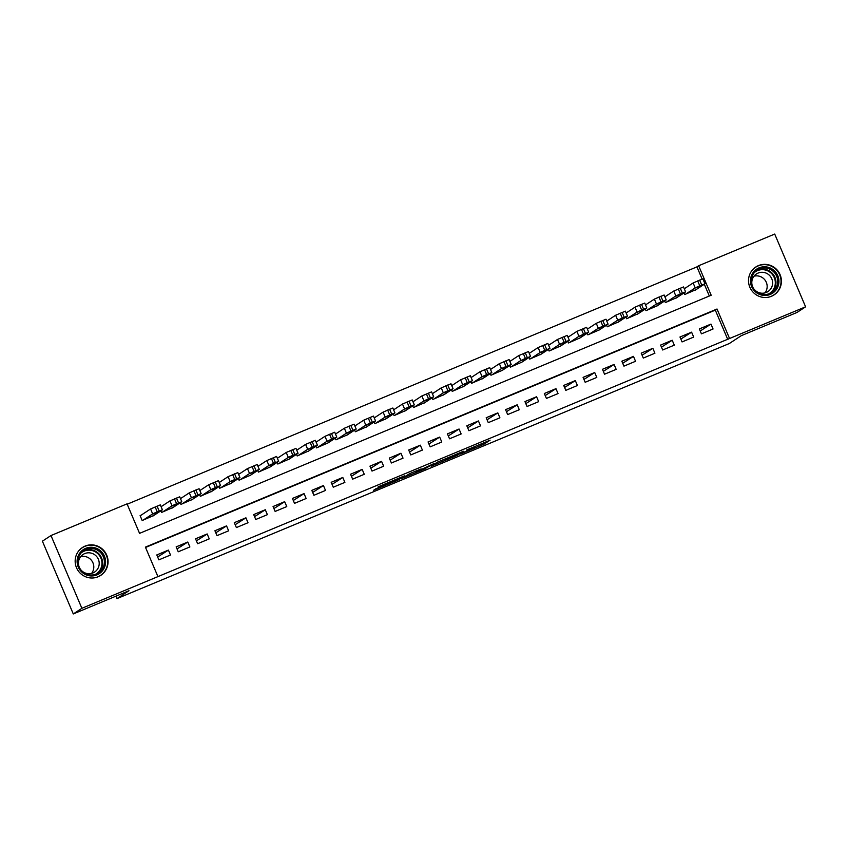 <?xml version="1.0" encoding="UTF-8"?>
<svg xmlns="http://www.w3.org/2000/svg" width="848" height="848" viewBox="0 0 848 848"><rect width="100%" height="100%" fill="white"/><g stroke="black" fill="none" stroke-linecap="round" stroke-linejoin="round"><path stroke-width="1.27" d="M460.443 454.03L483.985 444.204L490.08 440.186L466.707 449.917L475.431 446.599L460.443 454.03M85.107 546.091A16.674 16.366 -123.3 0 1 100.764 575.368A16.674 16.366 -123.3 0 1 77.157 569.103A16.674 16.366 -123.3 0 1 85.107 546.091M758.462 265.594A16.674 16.366 -123.3 0 1 774.118 294.871A16.674 16.366 -123.3 0 1 750.512 288.606A16.674 16.366 -123.3 0 1 758.462 265.594M375.993 488.692L373.618 490.25L398.295 479.894L404.401 475.887L378.123 486.847L400.744 477.625L391.172 482.83L375.993 488.692M805.6 306.828L797.014 312.456L741.3 335.66L729.28 343.546L116.971 598.614L128.991 590.727L73.288 613.941L81.874 608.302L50.986 535.544L127.041 503.86L139.56 533.36L711.186 295.242L698.657 265.742L774.712 234.059L805.6 306.828L729.545 338.5L717.026 309.011L145.4 547.119L157.929 576.619L81.874 608.302M157.929 576.619L729.545 338.5M431.208 466.188L457.454 455.249L463.549 451.242L437.271 462.202L431.208 466.188M425.632 468.584L401.602 478.537L409.934 473.513L421.138 468.912L418.615 470.576L420.205 469.983L434.07 463.506L425.548 468.372M141.065 515.213L140.1 515.616L142.178 520.534L153.732 515.51M701.434 333.847L713.062 329.003L710.974 324.095L699.346 328.929L701.434 333.847M682.057 341.924L693.685 337.08L691.597 332.162L679.969 337.006L682.057 341.924M662.68 349.991L674.298 345.147L672.22 340.239L660.592 345.072L662.68 349.991M643.303 358.068L654.921 353.224L652.843 348.305L641.215 353.15L643.303 358.068M623.927 366.135L635.544 361.29L633.467 356.372L621.838 361.216L623.927 366.135M604.55 374.212L616.167 369.368L614.09 364.449L602.462 369.293L604.55 374.212M585.173 382.278L596.791 377.434L594.713 372.516L583.085 377.36L585.173 382.278M565.796 390.356L577.414 385.511L575.336 380.593L563.708 385.437L565.796 390.356M546.419 398.422L558.037 393.578L555.959 388.66L544.331 393.504L546.419 398.422M527.043 406.499L538.66 401.655L536.583 396.737L524.954 401.581L527.043 406.499M507.666 414.566L519.283 409.722L517.206 404.803L505.578 409.648L507.666 414.566M488.289 422.643L499.907 417.799L497.818 412.881L486.201 417.725L488.289 422.643M468.912 430.71L480.53 425.866L478.442 420.947L466.824 425.791L468.912 430.71M449.535 438.787L461.153 433.943L459.065 429.024L447.447 433.869L449.535 438.787M430.159 446.854L441.776 442.009L439.688 437.091L428.07 441.935L430.159 446.854M410.782 454.931L422.399 450.087L420.311 445.168L408.694 450.012L410.782 454.931M391.394 462.997L403.023 458.153L400.934 453.235L389.317 458.079L391.394 462.997M372.018 471.075L383.646 466.23L381.558 461.312L369.94 466.156L372.018 471.075M352.641 479.141L364.269 474.297L362.181 469.379L350.563 474.223L352.641 479.141M333.264 487.208L344.892 482.374L342.804 477.456L331.186 482.3L333.264 487.208M313.887 495.285L325.515 490.441L323.427 485.522L311.81 490.367L313.887 495.285M294.51 503.352L306.139 498.518L304.05 493.6L292.433 498.444L294.51 503.352M275.134 511.429L286.762 506.585L284.674 501.666L273.056 506.51L275.134 511.429M255.757 519.495L267.385 514.662L265.297 509.743L253.679 514.588L255.757 519.495M236.38 527.573L248.008 522.728L245.92 517.81L234.302 522.654L236.38 527.573M217.003 535.639L228.631 530.806L226.543 525.887L214.915 530.731L217.003 535.639M197.626 543.716L209.255 538.872L207.166 533.954L195.538 538.798L197.626 543.716M178.25 551.783L189.878 546.949L187.79 542.031L176.161 546.875L178.25 551.783M727.828 339.635L715.309 310.135L145.549 547.469M168.413 550.098L156.785 554.942L158.873 559.86L170.501 555.016L168.413 550.098L157.664 557.009M702.133 279.087L696.939 266.876L127.189 504.21M709.32 296.016L704.306 284.228M696.282 289.497L684.739 294.521L684.039 292.889M676.905 297.563L665.362 302.588L664.662 300.955M657.529 305.64L645.985 310.665L645.286 309.032M638.152 313.707L626.608 318.731L625.909 317.099M618.775 321.784L607.232 326.809L606.532 325.176M599.398 329.851L587.855 334.875L587.155 333.243M580.021 337.928L568.478 342.952L567.778 341.32M560.645 345.995L549.101 351.019L548.402 349.387M541.268 354.072L529.724 359.096L529.025 357.464M521.891 362.138L510.348 367.163L509.648 365.53M502.514 370.216L490.971 375.24L490.271 373.608M483.137 378.282L471.594 383.307L470.894 381.674M463.761 386.359L452.217 391.384L451.518 389.751M444.384 394.426L432.84 399.45L432.141 397.818M425.007 402.503L413.464 407.528L412.764 405.895M405.63 410.57L394.087 415.594L393.387 413.962M386.253 418.647L374.71 423.671L374.01 422.039M366.877 426.714L355.333 431.738L354.634 430.106M347.5 434.791L335.956 439.815L335.257 438.172M328.123 442.857L316.569 447.882L315.88 446.249M308.746 450.935L297.192 455.959L296.503 454.316M289.369 459.001L277.815 464.026L277.126 462.393M269.993 467.078L258.439 472.103L257.75 470.46M250.616 475.145L239.062 480.169L238.373 478.537M231.239 483.222L219.685 488.247L218.996 486.604M211.862 491.289L200.308 496.313L199.619 494.681M192.485 499.366L180.931 504.39L180.242 502.747M173.109 507.433L161.555 512.457L160.866 510.825M115.932 596.176L116.971 598.614M73.288 613.941L42.4 541.172L50.986 535.544M696.939 266.876L698.657 265.742M715.309 310.135L717.026 309.011M710.974 324.095L700.215 330.996M691.597 332.162L680.838 339.073M672.22 340.239L661.461 347.139M652.843 348.305L642.084 355.217M633.467 356.372L622.708 363.283M614.09 364.449L603.331 371.35M594.713 372.516L583.954 379.427M575.336 380.593L564.577 387.494M555.959 388.66L545.2 395.571M536.583 396.737L525.824 403.637M517.206 404.803L506.447 411.715M497.818 412.881L487.07 419.781M478.442 420.947L467.693 427.858M459.065 429.024L448.316 435.925M439.688 437.091L428.94 444.002M420.311 445.168L409.563 452.069M400.934 453.235L390.186 460.146M381.558 461.312L370.809 468.213M362.181 469.379L351.432 476.29M342.804 477.456L332.056 484.356M323.427 485.522L312.679 492.434M304.05 493.6L293.302 500.5M284.674 501.666L273.925 508.577M265.297 509.743L254.548 516.644M245.92 517.81L235.172 524.721M226.543 525.887L215.795 532.788M207.166 533.954L196.418 540.865M187.79 542.031L177.041 548.932M445.38 458.747L445.73 459.892L455.206 456.266M460.422 452.482L455.153 456.118M460.485 452.62L449.472 457.411L445.825 459.807M416.092 472.23L427.699 467.036L416.092 472.23L415.626 471.138M685.703 294.118L695.222 287.875L699.78 285.808L704.911 283.836L695.392 290.08M684.283 288.765L693.134 282.956L702.875 278.865L704.964 283.783M695.731 287.96L701.974 285.331L695.731 287.96M759.055 267.841A14.427 14.162 -123.3 0 1 777.775 275.664A14.427 14.162 -123.3 0 1 770.323 294.394A14.427 14.162 -123.3 0 1 751.614 286.56A14.427 14.162 -123.3 0 1 759.055 267.841M769.74 293.514A13.356 13.112 56.7 0 0 776.111 275.081A13.356 13.112 56.7 0 0 757.19 270.056A13.356 13.112 56.7 0 0 769.74 293.514M753.989 276.194A10.515 10.324 -123.3 0 1 764.949 292.899M752.886 287.271A10.515 10.324 -123.3 0 1 758.07 273.088A10.515 10.324 -123.3 0 1 767.949 291.564A10.515 10.324 -123.3 0 1 754.349 289.497M769.115 297.054A16.568 16.26 56.7 0 0 779.058 273.501A16.568 16.26 56.7 0 0 751.837 270.713M99.852 550.257A14.427 14.162 -123.3 0 1 102.767 570.386A14.427 14.162 -123.3 0 1 82.839 572.962A14.427 14.162 -123.3 0 1 79.924 552.843A14.427 14.162 -123.3 0 1 99.852 550.257M83.295 572.241A13.356 13.112 56.7 0 0 98.506 572.898A13.356 13.112 56.7 0 0 99.057 551.211A13.356 13.112 56.7 0 0 83.846 550.553A13.356 13.112 56.7 0 0 83.295 572.241M80.645 556.691A10.515 10.324 -123.3 0 1 91.605 573.386M79.532 567.768A10.515 10.324 -123.3 0 1 95.029 554.984A10.515 10.324 -123.3 0 1 94.594 572.061A10.515 10.324 -123.3 0 1 80.995 569.994M95.771 577.541A16.568 16.26 56.7 0 0 101.113 548.571A16.568 16.26 56.7 0 0 78.493 551.211M666.327 302.185L675.845 295.941L682.343 293.069L685.534 291.913L676.015 298.157M664.906 296.842L673.757 291.034L683.499 286.942L685.587 291.85M676.354 296.026L682.598 293.397L676.354 296.026M646.95 310.262L656.469 304.019L661.027 301.952L666.157 299.98L656.638 306.223M645.529 304.909L654.38 299.1L664.122 295.009L666.21 299.927M656.977 304.103L663.221 301.475L656.977 304.103M627.573 318.329L637.092 312.085L643.59 309.213L646.78 308.057L637.261 314.301M626.153 312.986L635.004 307.177L644.745 303.075L646.833 307.994M637.601 312.17L643.844 309.541L637.601 312.17M608.196 326.406L617.715 320.162L622.273 318.095L627.403 316.124L617.885 322.367M606.776 321.053L615.627 315.244L625.368 311.152L627.456 316.071M618.224 320.247L624.467 317.618L618.224 320.247M588.819 334.472L598.338 328.229L602.896 326.162L608.027 324.201L598.508 330.434M587.399 329.119L596.25 323.321L605.991 319.219L608.08 324.137M598.836 328.314L605.09 325.685L598.836 328.314M569.443 342.55L578.961 336.306L583.519 334.239L588.65 332.268L579.131 338.511M568.022 337.197L576.873 331.388L586.615 327.296L588.703 332.215M579.46 336.391L585.714 333.762L579.46 336.391M550.066 350.616L559.585 344.373L564.143 342.306L569.273 340.345L559.754 346.578M548.645 345.263L557.496 339.454L567.238 335.363L569.326 340.281M560.083 344.458L566.337 341.829L560.083 344.458M530.689 358.693L540.208 352.45L544.766 350.383L549.896 348.411L540.377 354.655M529.269 353.34L538.12 347.532L547.861 343.44L549.949 348.358M540.706 352.535L546.96 349.906L540.706 352.535M511.312 366.76L520.831 360.517L525.389 358.45L530.519 356.489L521.001 362.721M509.892 361.407L518.743 355.598L528.484 351.507L530.572 356.425M521.329 360.601L527.583 357.973L521.329 360.601M491.935 374.837L501.454 368.594L506.012 366.527L511.143 364.555L501.624 370.799M490.515 369.484L499.366 363.675L509.107 359.584L511.196 364.502M501.952 368.679L508.206 366.05L501.952 368.679M472.559 382.904L482.077 376.66L486.635 374.593L491.766 372.622L482.247 378.865M471.138 377.551L479.989 371.742L489.731 367.65L491.819 372.569M482.576 376.745L488.83 374.116L482.576 376.745M453.182 390.981L462.701 384.738L467.259 382.671L472.389 380.699L462.87 386.942M451.761 385.628L460.612 379.819L470.354 375.728L472.442 380.646M463.199 384.822L469.453 382.194L463.199 384.822M433.805 399.048L443.324 392.804L447.882 390.737L453.012 388.766L443.493 395.009M432.385 393.695L441.236 387.886L450.977 383.794L453.065 388.713M443.822 392.889L450.076 390.26L443.822 392.889M414.428 407.125L423.936 400.881L428.505 398.814L433.688 396.79L424.117 403.086M413.008 401.772L421.859 395.963L431.6 391.871L433.688 396.79M424.445 400.966L430.699 398.337L424.445 400.966M395.051 415.191L404.56 408.948L409.128 406.881L414.312 404.856L404.74 411.153M393.62 409.838L402.482 404.03L412.223 399.938L414.312 404.856M405.068 409.033L411.322 406.404L405.068 409.033M375.675 423.269L385.183 417.025L389.751 414.958L394.935 412.934L385.363 419.23M374.244 417.916L383.105 412.107L392.847 408.015L394.935 412.934M385.692 417.11L391.946 414.481L385.692 417.11M356.298 431.335L365.806 425.092L370.375 423.025L375.558 421L365.986 427.297M354.867 425.982L363.728 420.173L373.47 416.082L375.558 421M366.315 425.177L372.569 422.548L366.315 425.177M336.921 439.412L346.429 433.169L350.998 431.102L356.181 429.077L346.609 435.374M335.49 434.059L344.352 428.251L354.093 424.159L356.181 429.077M346.938 433.254L353.192 430.625L346.938 433.254M317.544 447.479L327.052 441.236L331.621 439.169L336.804 437.144L327.233 443.44M316.113 442.126L324.975 436.317L334.716 432.226L336.804 437.144M327.561 441.32L333.815 438.692L327.561 441.32M298.167 455.556L307.676 449.313L312.244 447.246L317.428 445.221L307.856 451.518M296.736 450.203L305.598 444.394L315.339 440.303L317.428 445.221M308.184 449.398L314.438 446.769L308.184 449.398M278.791 463.623L288.299 457.379L292.867 455.312L298.051 453.288L288.479 459.584M277.36 458.27L286.221 452.461L295.963 448.369L298.051 453.288M288.808 457.464L295.062 454.835L288.808 457.464M259.414 471.7L268.922 465.457L273.491 463.39L278.674 461.365L269.102 467.661M257.983 466.347L266.844 460.538L276.586 456.447L278.674 461.365M269.431 465.541L275.685 462.913L269.431 465.541M240.037 479.767L249.545 473.523L254.114 471.456L259.297 469.432L249.725 475.728M238.606 474.414L247.468 468.605L257.209 464.513L259.297 469.432M250.054 473.608L256.308 470.979L250.054 473.608M220.66 487.844L230.168 481.6L234.737 479.533L239.92 477.509L230.349 483.805M219.229 482.491L228.08 476.682L237.832 472.59L239.92 477.509M230.677 481.685L236.931 479.056L230.677 481.685M201.283 495.91L210.792 489.667L215.36 487.6L220.544 485.575L210.972 491.872M199.852 490.557L208.703 484.749L218.455 480.657L220.544 485.575M211.3 489.752L217.554 487.123L211.3 489.752M181.907 503.977L191.415 497.744L195.983 495.677L201.167 493.653L191.595 499.949M180.476 498.635L189.327 492.826L199.079 488.734L201.167 493.653M191.924 497.829L198.178 495.2L191.924 497.829M162.53 512.054L172.038 505.811L176.607 503.744L181.79 501.719L172.218 508.016M161.099 506.701L169.95 500.892L179.702 496.801L181.79 501.719M172.547 505.896L178.801 503.267L172.547 505.896M143.153 520.121L152.661 513.888L157.23 511.821L162.35 509.849L152.841 516.093M140.174 515.796L150.573 508.97L160.325 504.878L162.413 509.786M153.17 513.973L159.424 511.344L153.17 513.973M483.434 442.9L483.985 444.204M481.166 443.843L481.749 445.211M418.615 470.576L418.371 469.993L418.647 470.555M417.152 470.502L417.502 471.308M386.995 483.063L387.229 483.625M695.222 287.875L693.134 282.956M701.72 285.002L699.632 280.084M699.78 285.808L697.692 280.889M756.321 270.682A13.356 13.112 -123.3 0 1 770.927 292.952M768.617 293.927A12.921 12.678 56.7 0 0 774.044 277.116A12.921 12.678 56.7 0 0 754.508 272.409M82.977 551.179A13.356 13.112 -123.3 0 1 97.584 573.439M95.273 574.425A12.921 12.678 56.7 0 0 96.831 552.843A12.921 12.678 56.7 0 0 81.154 552.907M675.845 295.941L673.757 291.034M682.343 293.069L680.255 288.161M680.403 293.885L678.315 288.967M656.469 304.019L654.38 299.1M662.966 301.146L660.878 296.228M661.027 301.952L658.938 297.033M637.092 312.085L635.004 307.177M643.59 309.213L641.501 304.305M641.65 310.029L639.562 305.11M617.715 320.162L615.627 315.244M624.213 317.29L622.125 312.371M622.273 318.095L620.185 313.177M598.338 328.229L596.25 323.321M604.836 325.356L602.748 320.449M602.896 326.162L600.808 321.254M578.961 336.306L576.873 331.388M585.459 333.434L583.371 328.515M583.519 334.239L581.431 329.321M559.585 344.373L557.496 339.454M566.082 341.5L563.994 336.592M564.143 342.306L562.054 337.398M540.208 352.45L538.12 347.532M546.706 349.577L544.617 344.659M544.766 350.383L542.678 345.465M520.831 360.517L518.743 355.598M527.329 357.644L525.241 352.726M525.389 358.45L523.301 353.542M501.454 368.594L499.366 363.675M507.952 365.721L505.864 360.803M506.012 366.527L503.924 361.608M482.077 376.66L479.989 371.742M488.575 373.788L486.487 368.869M486.635 374.593L484.547 369.686M462.701 384.738L460.612 379.819M469.198 381.865L467.11 376.947M467.259 382.671L465.17 377.752M443.324 392.804L441.236 387.886M449.822 389.932L447.733 385.013M447.882 390.737L445.794 385.829M423.936 400.881L421.859 395.963M430.445 398.009L428.357 393.09M428.505 398.814L426.417 393.896M404.56 408.948L402.482 404.03M411.068 406.075L408.98 401.157M409.128 406.881L407.04 401.973M385.183 417.025L383.105 412.107M391.691 414.153L389.603 409.234M389.751 414.958L387.663 410.04M365.806 425.092L363.728 420.173M372.314 422.219L370.226 417.301M370.375 423.025L368.286 418.117M346.429 433.169L344.352 428.251M352.938 430.296L350.849 425.378M350.998 431.102L348.91 426.184M327.052 441.236L324.975 436.317M333.561 438.363L331.473 433.445M331.621 439.169L329.533 434.261M307.676 449.313L305.598 444.394M314.184 446.44L312.096 441.522M312.244 447.246L310.156 442.327M288.299 457.379L286.221 452.461M294.807 454.507L292.719 449.588M292.867 455.312L290.779 450.394M268.922 465.457L266.844 460.538M275.43 462.584L273.342 457.666M273.491 463.39L271.402 458.471M249.545 473.523L247.468 468.605M256.054 470.651L253.965 465.732M254.114 471.456L252.026 466.538M230.168 481.6L228.08 476.682M236.677 478.728L234.589 473.809M234.737 479.533L232.649 474.615M210.792 489.667L208.703 484.749M217.3 486.794L215.212 481.876M215.36 487.6L213.272 482.682M191.415 497.744L189.327 492.826M197.923 494.872L195.835 489.953M195.983 495.677L193.895 490.759M172.038 505.811L169.95 500.892M178.546 502.938L176.458 498.02M176.607 503.744L174.518 498.825M152.661 513.888L150.573 508.97M159.17 511.015L157.081 506.097M157.23 511.821L155.142 506.903M445.264 458.789L445.73 459.892M415.531 471.181L416.008 472.304M755.6 267.268L754.328 268.095M773.779 294.966L772.507 295.804M82.256 547.755L80.984 548.592M100.435 575.463L99.163 576.301"/></g></svg>
